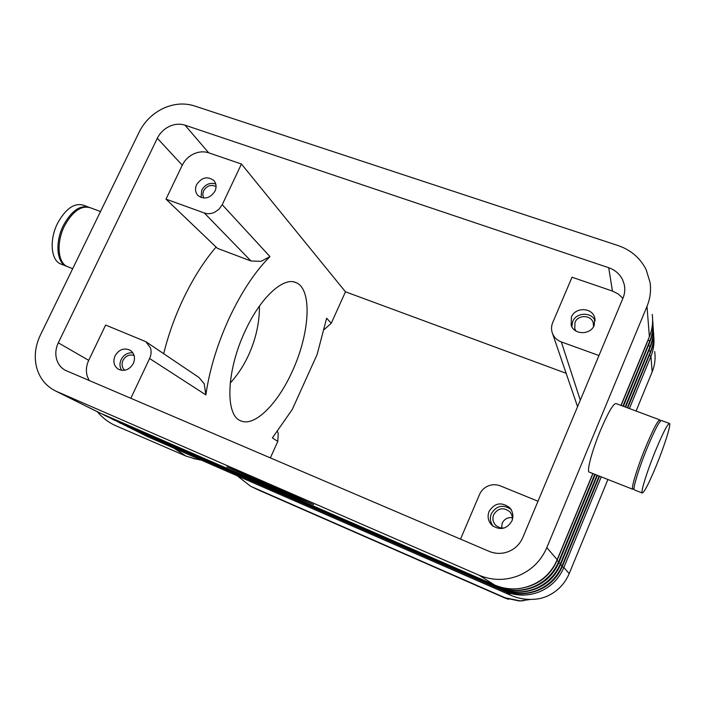 <?xml version="1.0" encoding="UTF-8"?>
<svg xmlns="http://www.w3.org/2000/svg" width="705" height="705" viewBox="0 0 705 705"><rect width="100%" height="100%" fill="white"/><g stroke="black" fill="none" stroke-linecap="round" stroke-linejoin="round"><path stroke-width="1.06" d="M523.648 600.722L519.435 600.986L504.806 597.955M258.321 489.949L250.575 486.247L237.232 475.796M89.191 380.559L87.253 376.223C85.754 370.98 86.248 365.683 88.715 360.352L58.303 342.815C55.686 348.411 55.14 353.954 56.664 359.444C58.163 364.318 61.053 367.931 65.318 370.292L489.076 551.336C495.589 553.998 502.145 554.051 508.746 551.486C515.267 548.702 519.946 544.066 522.793 537.562L622.991 298.144C624.78 293.782 625.229 289.341 624.33 284.838L622.674 279.894C619.783 274.042 615.121 269.989 608.706 267.724L612.442 291.059L618.241 293.976L622.929 298.312M208.689 152.809L184.992 125.164C179.89 123.551 174.655 123.974 169.27 126.433C163.948 129.05 159.965 132.989 157.321 138.259L182.269 165.19C184.772 160.158 188.561 156.404 193.646 153.937C198.784 151.61 203.798 151.231 208.689 152.809L241.436 164.018L345.476 291.808L566.141 373.298M124.468 425.053L147.46 436.598L511.345 595.514C520.669 599.462 530.521 600.404 540.902 598.36L545.608 596.818C556.624 592.279 564.485 584.551 569.182 573.65L607.913 479.488M530.512 599.426L520.264 600.898L505.133 597.796L250.575 486.247M100.498 211.535L90.557 207.834C81.401 205.067 72.721 211.095 64.516 225.926C56.136 242.405 57.775 262.894 67.292 266.552L68.156 266.895M88.169 206.944L83.728 205.287C74.492 202.494 65.776 208.486 57.572 223.274C49.2 239.718 50.91 260.189 60.507 263.882L61.379 264.225M89.42 207.411C80.247 204.635 71.558 210.654 63.362 225.477C54.981 241.956 56.629 262.445 66.164 266.102L67.16 266.49M660.268 421.273L660.003 419.951C658.012 419.951 653.183 429.125 645.516 447.472C637.214 467.644 630.852 488.662 632.737 489.27L634.033 488.53M660.003 419.951L616.073 403.586C613.429 403.339 608.248 412.249 600.51 430.306C592.182 450.195 586.534 471.204 589.116 472.086L632.737 489.27M655.298 451.2C647.005 471.442 640.492 492.46 642.22 493.007C644.282 492.478 649.058 483.154 656.566 465.009C664.524 445.542 671.16 424.533 669.556 423.511C667.705 423.564 662.956 432.799 655.298 451.2M669.556 423.511L661.59 420.541C659.624 420.55 654.813 429.733 647.146 448.089C638.845 468.279 632.455 489.296 634.315 489.887L642.22 493.007M345.476 291.808L331.262 323.251L324.256 329.491M580.294 400.176L561.321 341.925C557.329 340.409 554.465 337.792 552.738 334.064L552.614 333.765C551.143 330.072 551.169 326.344 552.702 322.59L572.019 277.224L612.442 291.059M460.515 539.14L479.506 494.522C481.277 490.548 484.168 487.684 488.168 485.939C492.231 484.326 496.276 484.309 500.33 485.877L538.003 501.229M134.126 355.549C129.482 354.069 125.772 355.681 122.987 360.37C121.366 364.353 121.956 367.649 124.759 370.275M133.342 363.48C129.447 369.843 124.45 371.764 118.343 369.226C113.893 366.036 112.791 361.577 115.03 355.858C119.022 349.389 124.098 347.53 130.258 350.279C134.496 353.487 135.527 357.884 133.342 363.48M132.884 352.844C127.772 352.412 123.851 354.659 121.128 359.594C119.409 363.524 119.612 367.12 121.736 370.372M593.522 326.653L593.258 322.899C591.239 314.774 577.915 314.483 574.989 322.458L574.778 328.768L575.985 331.05M594.271 325.181C590.631 335.139 574.143 335.113 571.156 325.216L571.411 317.109C575.148 306.922 592.2 307.31 594.72 317.717L594.271 325.181M595.161 320.801C591.477 311.663 576.126 312.28 572.672 321.639L571.799 326.679M216.074 186.631C211.095 184.19 206.935 185.582 203.586 190.791L202.74 194.571L203.701 198.079M214.999 191.152C210.055 198.405 204.388 199.868 197.982 195.541C195.276 192.483 194.818 188.852 196.607 184.657C201.648 177.325 207.376 175.933 213.782 180.471C216.329 183.503 216.743 187.063 214.999 191.152M215.721 183.952C209.826 182.313 205.155 184.375 201.718 190.13L201.066 197.523M512.174 520.334C512.764 516.968 511.9 514.042 509.574 511.557C503.203 507.027 497.906 508.076 493.676 514.676C492.152 518.906 492.98 522.59 496.179 525.736L499.924 527.781L504.198 528.019M512.35 517.673C507.679 517.188 504.286 519.047 502.18 523.242L501.537 528.098M511.936 520.942C506.913 529.058 500.374 530.609 492.337 525.604C488.195 521.594 487.111 516.871 489.067 511.425C494.513 502.973 501.299 501.669 509.424 507.521C512.932 511.469 513.769 515.945 511.936 520.942M510.817 509.23C502.841 504.181 496.355 505.67 491.35 513.716C489.64 518.228 490.239 522.414 493.156 526.256M100.163 413.086L494.619 585C506.684 590.041 518.854 590.208 531.138 585.52C543.264 580.391 551.953 571.79 557.188 559.691L592.826 473.548L557.188 559.691L546.824 547.635C541.123 560.757 531.693 570.098 518.545 575.677C505.229 580.788 492.055 580.629 479.012 575.192L494.619 585L100.101 413.06L55.228 390.808C46.098 386.093 39.982 378.62 36.889 368.398C33.919 357.417 35.056 346.375 40.291 335.263L139.193 132.029C144.463 121.577 152.386 113.743 162.952 108.526C173.641 103.6 184.084 102.719 194.28 105.865L618.056 245.551C630.904 249.984 640.272 258.039 646.177 269.724L650.063 282.423C651.209 290.575 650.195 298.559 646.996 306.393L649.384 336.682L620.973 405.41L649.305 336.858M277.488 431.575L278.237 433.214L277.805 441.427L270.341 457.924M204.212 383.767L199.066 377.545L145.803 341.652L150.456 347.856C151.522 351.354 151.24 354.906 149.601 358.51L205.86 394.888L204.212 383.767M88.715 360.352L105.635 325.049L145.803 341.652M214.505 212.346C211.006 213.897 207.605 214.108 204.309 212.981L250.98 260.991L261.053 261.344L269.953 256.594L222.225 204.706L219.035 209.2L214.505 212.346M205.86 394.888C209.517 369.684 217.369 343.952 229.407 317.691C241.683 291.72 255.201 271.355 269.953 256.594M182.269 165.19L165.992 199.145L217.448 248.363L250.98 260.991M163.675 353.699C168.213 335.316 174.629 317.268 182.939 299.563C192.8 278.845 203.842 261.344 216.074 247.05M245.129 331.094C226.252 370.874 225.027 415.589 240.74 420.806C254.549 427.265 277.858 403.683 292.284 371.324C309.751 333.906 312.676 289.165 296.082 282.652C283.657 276.413 260.471 297.36 245.129 331.094M259.422 306.076C259.581 322.432 255.959 338.797 248.557 355.153C243.569 365.939 237.453 375.236 230.209 383.044M253.685 478.157L262.401 482.731L245.049 474.509L253.685 478.157M294.452 496.54L285.754 492.24L294.452 496.54M261.114 480.995L230.086 468.27L277.911 489.834L310.244 503.167L261.132 480.951M260.383 480.616L313.663 504.657L278.581 490.187L226.825 466.851L260.383 480.616M281.083 490.09L289.068 494.32L285.728 492.865L260.762 480.96L281.083 490.09M268.411 485.287L278.352 489.614L271.98 486.265L275.355 487.728L283.569 492.072L266.975 484.828L258.946 480.316L268.411 485.287M56.761 391.513L479.012 575.192M331.262 323.251L326.626 318.219L317.135 354.474L292.223 409.543L272.386 437.92L277.805 441.427M174.038 448.204L186.014 456.1L195.699 459.017M97.184 411.649C102.648 417.994 108.843 422.683 115.77 425.723L116.29 425.943M636.069 411.033L652.16 371.914C654.822 365.34 655.668 358.554 654.689 351.566M546.824 547.635L646.996 306.393M130.804 398.325L149.601 358.51M561.321 341.925L598.977 355.531M165.992 199.145L204.309 212.981M222.225 204.706L241.436 164.018M58.303 342.815L157.321 138.259M184.992 125.164L608.706 267.724M505.133 597.796L251.465 486.653M621.123 405.472L648.212 339.942L649.314 340.638L649.798 342.004L623.255 406.265L649.728 342.172M592.958 473.601L557.003 560.572C551.178 573.791 541.378 582.533 527.604 586.807M595.09 474.439L559.003 561.806L556.871 560.51M496.893 585.934L496.946 586.463C508.86 591.442 520.889 591.61 533.015 586.983C544.991 581.925 553.557 573.429 558.73 561.488L594.747 474.306M649.693 342.33L648.644 345.168L650.213 347.168L625.476 407.093M648.538 345.115L623.387 406.309M649.984 347.776L649.058 350.235L650.609 352.192L627.626 407.895M648.988 350.191L625.582 407.129M650.248 353.117L649.472 355.161L650.935 356.333L652.16 371.914M649.42 355.135L627.706 407.922M595.223 474.491L558.809 562.652C553.249 575.315 543.916 583.828 530.812 588.199M597.311 475.311L560.766 563.85L558.695 562.599M499.563 587.617L499.607 588.137C511.363 593.046 523.216 593.222 535.165 588.666C546.965 583.687 555.408 575.315 560.501 563.542L596.976 475.179M496.946 586.463L105.195 415.633L496.946 586.463M595.117 474.447L559.003 561.806C553.848 573.72 545.3 582.198 533.35 587.239C521.251 591.865 509.248 591.689 497.36 586.719C520.158 597.302 549.874 585.432 559.021 561.832L558.986 561.85M107.847 416.902L106.191 415.712M597.417 475.355L560.554 564.661C555.258 576.778 546.401 585.062 533.967 589.521M122.617 424.243L502.595 590.014C514.157 594.844 525.815 595.02 537.571 590.543C549.177 585.652 557.479 577.413 562.475 565.842L599.488 476.175L562.475 565.842L560.466 564.626M499.607 588.137L112.721 419.369L499.607 588.137M597.338 475.32L560.783 563.885C555.69 575.597 547.265 583.952 535.492 588.913C523.568 593.469 511.742 593.293 500.012 588.393C522.493 598.827 551.777 587.142 560.783 563.885L560.748 563.894M500.021 588.393L113.716 419.466M147.46 436.598L128.195 426.675M127.2 426.569L504.718 591.345C516.148 596.13 527.666 596.307 539.281 591.883C550.746 587.045 558.95 578.92 563.885 567.481L601.242 476.862M504.674 590.861L511.345 595.514M599.55 476.192L562.246 566.626C557.223 578.188 548.825 586.234 537.069 590.764M569.182 573.65L563.885 567.481L562.185 566.591M502.154 589.265L502.198 589.768C513.786 594.615 525.472 594.782 537.254 590.297C548.887 585.388 557.206 577.139 562.22 565.542L599.144 476.034M121.163 423.564L120.053 423.018L121.454 423.67L121.049 423.115M502.612 590.023L502.603 590.014C524.767 600.308 553.628 588.79 562.493 565.877L562.458 565.886M629.406 408.556L650.935 356.333C653.597 349.768 654.531 343.027 653.72 336.126M627.3 407.772L650.548 351.434C653.253 344.763 654.196 337.924 653.368 330.918M625.141 406.961L650.151 346.384C652.9 339.616 653.852 332.672 653.006 325.56M622.912 406.133L649.737 341.194C652.539 334.311 653.509 327.261 652.636 320.044M650.539 352.35L650.609 352.192C653.068 346.146 654.073 339.925 653.605 333.544C654.064 339.977 653.068 346.217 650.592 352.28L627.653 407.895M650.142 347.336L650.213 347.168C652.707 341.035 653.72 334.734 653.253 328.266M649.798 342.004L649.79 342.092C652.337 335.862 653.368 329.446 652.892 322.855C653.368 329.394 652.345 335.783 649.798 342.004M494.628 585.009C517.752 595.734 547.917 583.678 557.206 559.726L557.17 559.735M649.384 336.682L649.367 336.779C652.328 329.499 653.271 322.053 652.204 314.43C653.271 322.009 652.328 329.429 649.384 336.682M504.736 597.928L258.171 489.878M520.264 600.898L519.435 600.986M624.753 288.142L624.33 284.838M98.656 412.39L55.228 390.808M296.082 282.652L294.064 281.991M115.77 425.723L186.014 456.1M201.392 460.145L193.549 458.585M115.294 420.603L113.857 419.942M117.259 421.467L120.053 423.018M106.358 416.214L497.369 586.727M109.865 417.783L112.721 419.369M625.494 407.093L650.195 347.257C652.707 341.114 653.72 334.787 653.253 328.292M102.269 414.002L105.195 415.633M511.469 509.856L509.424 507.521M510.244 512.306L509.574 511.557M595.046 319.242L594.72 317.717M593.522 324.089L593.258 322.899M577.571 406.688L552.614 333.765M60.507 263.882L66.164 266.102M67.292 266.552L72.694 268.675M504.78 597.946L508.367 599.294"/></g></svg>
